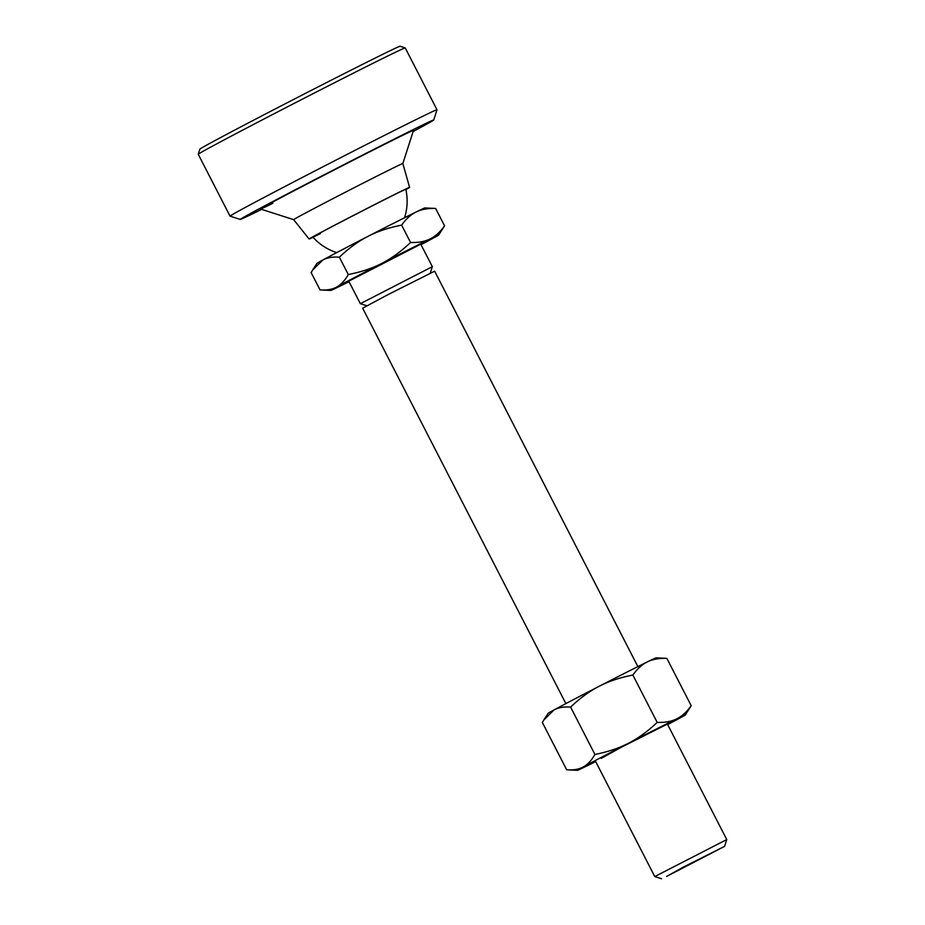<?xml version="1.0" encoding="UTF-8"?>
<svg xmlns="http://www.w3.org/2000/svg" width="925" height="925" viewBox="0 0 925 925"><rect width="100%" height="100%" fill="white"/><g stroke="black" fill="none" stroke-linecap="round" stroke-linejoin="round"><path stroke-width="1.39" d="M293.664 219.653A61.385 0.752 -27.2 0 1 293.653 219.653A61.385 0.752 -27.2 0 1 332.48 198.887A61.385 0.752 -27.2 0 1 394.004 167.622A61.385 0.752 -27.2 0 1 402.837 163.54A61.385 0.752 -27.2 0 1 402.837 163.552L413.487 130.402A86.002 1.052 -27.2 0 0 401.103 136.114A86.002 1.052 -27.2 0 0 314.546 180.097A86.002 1.052 -27.2 0 0 260.515 209.015A86.002 1.052 -27.2 0 0 272.887 203.28M313.055 237.274A56.494 0.694 -27.2 0 1 309.1 239.008A56.494 0.694 -27.2 0 1 344.84 219.896A56.494 0.694 -27.2 0 1 401.45 191.128A56.494 0.694 -27.2 0 1 409.59 187.37A56.494 0.694 -27.2 0 1 405.867 189.579M320.397 233.597A52.251 0.636 -27.2 0 1 312.87 237.077A52.251 0.636 -27.2 0 1 345.915 219.398A52.251 0.636 -27.2 0 1 398.293 192.782A52.251 0.636 -27.2 0 1 405.809 189.313A53.962 53.962 0 0 1 404.537 217.757M666.682 876.391L724.576 846.375L683.829 866.841L666.682 876.391M724.576 846.375L726.761 839.565L654.761 876.565L595.423 761.078M348.783 281.177L420.771 244.177L432.333 266.678L360.345 303.678L348.783 281.177M637.868 666.601L434.646 271.175L388.303 294.462L362.658 308.175L565.88 703.601M421.025 244.674A60.703 0.74 152.8 0 0 432.912 238.326A60.703 0.74 152.8 0 0 438.762 234.95L444.555 225.816C440.138 232.048 435.305 236.43 430.033 238.974C424.795 241.575 418.297 242.755 410.55 242.489C401.08 251.461 391.529 258.41 381.898 263.324C372.301 268.308 361.097 272.043 348.286 274.528C344.909 280.529 341.024 284.692 336.642 287.039C332.295 289.444 326.768 290.392 320.038 289.895L311.124 272.551L312.604 270.088L322.767 260.041C327.115 257.636 332.653 256.676 339.371 257.173C348.841 248.201 358.391 241.252 368.023 236.338C377.62 231.354 388.824 227.619 401.635 225.133C406.04 218.901 410.885 214.519 416.158 211.975C421.395 209.374 427.882 208.194 435.64 208.46L424.876 207.928A60.703 0.74 152.8 0 0 416.158 211.975A60.703 0.74 152.8 0 0 368.023 236.338A60.703 0.74 152.8 0 0 322.767 260.041A60.703 0.74 152.8 0 0 316.917 263.417L312.604 270.088M444.555 225.816L435.64 208.46M410.55 242.489L401.635 225.133M348.286 274.528L339.371 257.173M438.762 234.95A60.703 0.74 152.8 0 0 430.033 238.974A60.703 0.74 152.8 0 0 381.898 263.324A60.703 0.74 152.8 0 0 336.642 287.039A60.703 0.74 152.8 0 0 330.803 290.438L320.038 289.895M330.803 290.438A60.703 0.74 152.8 0 0 339.521 286.392A60.703 0.74 152.8 0 0 349.037 281.674M601.25 758.384L621.427 747.18L667.399 724.078L726.761 839.565M595.677 761.576A60.703 0.74 -27.2 0 1 586.161 766.293A60.703 0.74 -27.2 0 1 577.443 770.34A60.703 0.74 -27.2 0 1 583.282 766.941A60.703 0.74 -27.2 0 1 628.538 743.237A60.703 0.74 -27.2 0 1 676.672 718.875A60.703 0.74 -27.2 0 1 685.402 714.852L691.195 705.717C686.778 711.949 681.933 716.332 676.672 718.875C671.434 721.488 664.936 722.656 657.189 722.39C647.72 731.374 638.169 738.312 628.538 743.237C618.929 748.209 607.737 751.944 594.925 754.43C591.538 760.431 587.664 764.593 583.282 766.941C578.934 769.346 573.396 770.305 566.678 769.808L542.351 722.46L543.831 720.008L553.994 709.949C558.342 707.544 563.868 706.584 570.598 707.082C580.056 698.109 589.607 691.16 599.25 686.246C608.847 681.263 620.051 677.528 632.85 675.042C637.267 668.81 642.112 664.428 647.384 661.884C652.611 659.282 659.109 658.103 666.867 658.38L656.103 657.837A60.703 0.74 -27.2 0 0 647.384 661.884A60.703 0.74 -27.2 0 0 599.25 686.246A60.703 0.74 -27.2 0 0 553.994 709.949A60.703 0.74 -27.2 0 0 548.143 713.325L543.831 720.008M594.925 754.43L570.598 707.082M577.443 770.34L566.678 769.808M691.195 705.717L666.867 658.38M657.189 722.39L632.85 675.042M685.402 714.852A60.703 0.74 -27.2 0 1 679.551 718.228A60.703 0.74 -27.2 0 1 667.665 724.576M405.219 47.903A116.353 1.422 152.8 0 0 405.196 47.892A116.353 1.422 152.8 0 0 388.465 55.65A116.353 1.422 152.8 0 0 245.275 128.76A116.353 1.422 152.8 0 0 198.239 154.255A116.353 1.422 152.8 0 0 198.239 154.267L230.036 216.138A116.353 1.422 -27.2 0 1 230.036 216.138A116.353 1.422 -27.2 0 1 277.072 190.619A116.353 1.422 -27.2 0 1 420.262 117.51A116.353 1.422 -27.2 0 1 437.005 109.763A116.353 1.422 -27.2 0 1 437.005 109.786L405.219 47.903M198.239 154.255L199.881 149.145A112.561 1.376 -27.2 0 1 245.379 124.482A112.561 1.376 -27.2 0 1 346.91 72.242A112.561 1.376 -27.2 0 1 400.097 46.25L405.196 47.892M413.128 131.5A108.768 1.33 152.8 0 0 433.733 119.996A108.768 1.33 152.8 0 0 383.355 144.566A108.768 1.33 152.8 0 0 284.218 195.557A108.768 1.33 152.8 0 0 240.269 219.422A108.768 1.33 152.8 0 0 261.613 209.374M409.59 187.37L402.837 163.54M309.1 239.008L293.653 219.653L260.515 209.015M312.696 236.869A53.962 53.962 0 0 0 336.746 252.594M366.832 305.759L360.345 303.678M430.252 273.176L432.333 266.678M661.583 878.75L654.773 876.565M240.269 219.422L230.048 216.149M433.733 119.996L437.005 109.786"/></g></svg>
